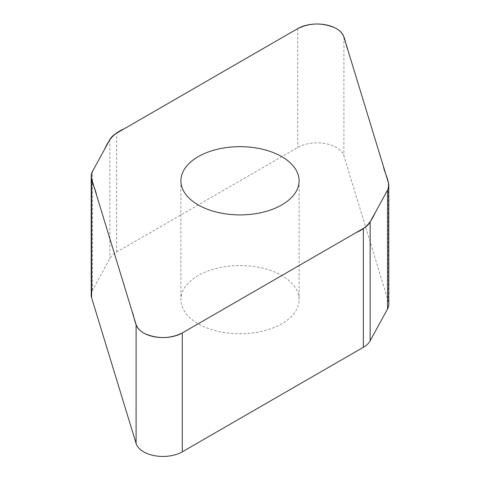 <?xml version="1.0" encoding="UTF-8"?>
<svg xmlns="http://www.w3.org/2000/svg" width="480" height="480" viewBox="0 0 480 480"><rect width="100%" height="100%" fill="white"/><g stroke="black" fill="none" stroke-linecap="round" stroke-linejoin="round"><path stroke-width="0.36" stroke-dasharray="2.4 1.8" d="M91.206 295.062A27.51 15.882 180 0 1 92.478 290.286L109.854 258.468A27.51 15.882 180 0 1 116.64 252.018L297.726 147.468A27.294 15.756 180 0 1 325.236 143.58A27.294 15.756 180 0 1 343.908 155.874L388.374 301.482A27.51 15.882 180 0 1 388.794 304.242M198.21 275.526A59.1 34.122 0 0 0 180.9 299.652A59.1 34.122 0 0 0 217.386 331.176A59.1 34.122 0 0 0 281.79 323.778A59.1 34.122 0 0 0 299.1 299.652A59.1 34.122 0 0 0 262.614 268.128A59.1 34.122 0 0 0 198.21 275.526M92.478 290.286L92.478 171.426M109.854 139.614L109.854 258.468M116.64 252.018L116.64 133.158M297.726 28.608L297.726 147.468M343.908 37.014L343.908 155.874M388.374 182.622L388.374 301.482M180.9 180.792L180.9 299.652M299.1 180.792L299.1 299.652"/><path stroke-width="0.72" d="M388.794 185.382L388.794 304.242A27.51 15.882 180 0 1 387.522 309.018L370.146 340.83A27.51 15.882 180 0 1 363.36 347.286L182.274 451.836A27.294 15.756 180 0 1 154.764 455.724A27.294 15.756 180 0 1 136.092 443.43L91.626 297.822A27.51 15.882 180 0 1 91.206 295.062L91.206 176.202A27.51 15.882 0 0 0 91.626 178.962L136.092 324.57A27.294 15.756 0 0 0 154.764 336.864A27.294 15.756 0 0 0 182.274 332.976L363.36 228.426A27.51 15.882 0 0 0 370.146 221.97L387.522 190.158A27.51 15.882 0 0 0 388.794 185.382A27.51 15.882 0 0 0 388.374 182.622L343.908 37.014A27.294 15.756 0 0 0 325.236 24.72A27.294 15.756 0 0 0 297.726 28.608L116.64 133.158A27.51 15.882 0 0 0 109.854 139.614L92.478 171.426A27.51 15.882 0 0 0 91.206 176.202M281.79 204.918A59.1 34.122 180 0 1 217.386 212.316A59.1 34.122 180 0 1 180.9 180.792A59.1 34.122 180 0 1 240 146.67A59.1 34.122 180 0 1 299.1 180.792A59.1 34.122 180 0 1 281.79 204.918M297.726 28.608C309.804 22.752 322.212 22.506 334.956 27.864C346.05 33.27 344.592 42.348 347.802 49.776L383.4 166.32C384.738 174.078 390.642 181.86 387.774 189.666L375.462 212.244C371.892 219.84 367.812 227.706 356.202 232.56L182.274 332.976C170.196 338.832 157.788 339.078 145.044 333.714C133.95 328.314 135.408 319.236 132.198 311.808L96.6 195.264C95.262 187.506 89.358 179.724 92.226 171.918L104.538 149.34C108.108 141.744 112.188 133.878 123.798 129.024L297.726 28.608M370.146 221.97L370.146 340.83M363.36 347.286L363.36 228.426M182.274 332.976L182.274 451.836M136.092 324.57L136.092 443.43M387.522 190.158L387.522 309.018M91.626 178.962L91.626 297.822"/></g></svg>
